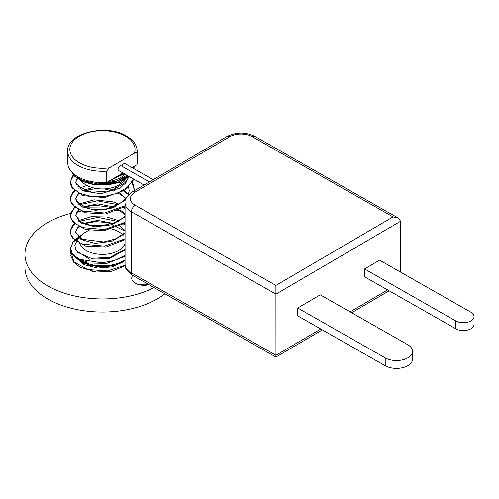 <?xml version="1.0" encoding="UTF-8"?>
<svg xmlns="http://www.w3.org/2000/svg" width="499" height="499" viewBox="0 0 499 499"><rect width="100%" height="100%" fill="white"/><g stroke="black" fill="none" stroke-linecap="round" stroke-linejoin="round"><path stroke-width="0.75" d="M139.265 284.767A12.294 7.098 180 0 1 148.764 284.767M105.813 271.082L105.32 271.593L106.025 271.063M70.658 213.416A77.495 44.742 -0 0 0 47.648 222.585A77.495 44.742 -0 0 0 24.95 254.222L24.95 267.314A77.495 44.742 -0 0 0 72.792 308.65A77.495 44.742 -0 0 0 157.241 298.951A77.495 44.742 -0 0 0 164.919 293.786M24.95 254.222A77.495 44.742 -0 0 0 70.777 295.059A77.495 44.742 -0 0 0 154.06 287.592M148.995 284.711A12.294 7.098 180 0 1 131.724 278.224A12.294 7.098 180 0 1 132.715 275.429M70.49 255.151L73.833 262.374L80.183 267.327L96.157 272.042L111.464 271.406L125.18 265.749M119.96 210.634A77.495 44.742 -0 0 0 116.317 210.204M106.692 209.549A77.495 44.742 -0 0 0 91.529 209.923M80.732 211.27A77.495 44.742 -0 0 0 76.634 212.031M79.304 260.235A29.397 16.972 -0 0 0 125.056 260.615M84.306 262.249A29.397 16.972 -0 0 0 123.228 260.896A29.397 16.972 -0 0 0 125.056 259.742M86.47 261.757L79.553 259.542L78.243 258.725M89.109 230.326A22.979 13.267 -0 0 0 86.196 231.748A22.979 13.267 -0 0 0 82.241 234.804A22.979 13.267 -0 0 0 79.846 238.728M79.665 242.894A22.979 13.267 -0 0 0 95.084 253.698A22.979 13.267 -0 0 0 118.693 250.51A22.979 13.267 -0 0 0 125.056 243.506M82.241 234.804L77.439 239.919L74.794 245.128L76.085 250.585L89.377 259.181L109.019 258.682L125.056 249.968M123.11 235.297L122.648 234.804A22.979 13.267 -0 0 0 110.011 228.598M128.967 176.434L125.804 182.908L119.373 188.329L100.636 193.755L82.878 190.861L75.692 182.272L77.807 177.338M128.405 186.514L129.204 190.537L128.399 194.972M125.555 199.756L112.587 207.989L95.434 210.322L81.175 206.505L75.692 198.827L78.861 192.857M82.298 190.581L92.533 187.643M108.314 188.503L114.864 190.581M119.879 193.138L126.022 198.521M125.056 216.872L111.919 224.756L94.978 226.839L81.038 222.972L75.692 215.381L78.861 209.405M82.298 207.129L97.53 203.866L114.864 207.129M119.879 209.686L125.056 213.928M125.056 233.42L111.913 241.304L94.978 243.387L81.038 239.52L75.692 231.929L78.218 226.546M82.298 223.671L97.523 220.415L114.864 223.671M119.879 226.234L125.056 230.476M77.052 176.552L81.973 180.27L92.845 184.031C100.037 185.235 107.129 184.904 114.115 183.046L116.878 181.081L105.015 182.996L92.889 181.861M124.326 173.789L110.984 179.989M70.777 251.147L73.939 261.975L87.961 269.591L107.503 270.913L125.118 265.268M80.757 236.389L73.297 241.971L70.421 248.009L72.542 254.159L79.322 259.274L102.077 262.873L114.508 260.466L125.056 255.388M125.056 225.037L122.904 223.664M118.968 221.656L97.879 217.396L78.848 221.388M74.725 224.051L70.846 229.334L71.014 235.004L75.212 240.219L82.896 244.186L104.484 246.094L125.056 238.84M125.056 208.488L122.904 207.116M117.989 204.69L97.317 200.847L78.848 204.839M74.725 207.503L70.846 212.786L71.014 218.456L75.212 223.671L82.896 227.638L104.484 229.546L125.056 222.298M128.405 194.629L122.904 190.568M117.989 188.142L114.658 186.913M104.185 184.655L95.109 184.368M86.938 185.466L78.848 188.291M74.725 190.955L70.846 196.238L71.014 201.908L75.212 207.122L82.896 211.089L104.484 212.998L125.056 205.75M134.481 190.574L131.942 182.297M128.405 178.081L127.307 177.108M73.777 175.255L70.44 181.624L72.673 188.129L80.096 193.444L91.417 196.45L104.659 196.431L117.508 193.194L127.738 187.113L133.564 179.054M133.302 168.331L132.79 167.234M72.037 172.274L81.674 180.151L97.336 183.944L114.483 182.441L128.137 175.96M133.738 168.581L134.331 166.335M123.746 261.464L112.107 266.915L97.604 268.088L84.537 264.763L76.777 258.039M128.28 176.047L122.579 182.066A22.979 13.267 180 0 1 86.302 185.117A22.979 13.267 180 0 1 82.31 182.066L79.347 178.954M127.264 177.157L120.571 182.278L114.115 183.57A29.397 16.972 180 0 1 92.845 184.031M122.935 172.997L106.717 182.484A34.737 20.054 180 0 1 78.044 176.858A34.737 20.054 180 0 1 67.708 162.58L67.708 151.234A34.737 20.054 180 0 0 78.044 165.512A34.737 20.054 180 0 0 106.717 171.138L106.717 182.484M67.708 151.234C65.868 133.557 106.094 123.197 126.403 135.984C133.464 140.157 137.063 145.246 137.188 151.234L137.188 162.58A34.737 20.054 180 0 1 136.976 164.789L132.092 167.639M137.188 151.234A34.737 20.054 180 0 1 136.976 153.442C136.545 152.42 135.691 152.338 134.412 153.193L109.281 167.895L106.717 171.138M114.115 183.57L114.115 183.046M136.976 153.442L136.976 164.789M116.878 181.081L126.865 175.236M153.199 179.671L125.081 163.647A2.67 1.534 119.7 0 0 121.981 166.304M144.043 185.029L118.606 170.533A2.67 1.534 -60.3 0 1 118.051 169.311A2.67 1.534 -60.3 0 1 119.211 166.616A2.67 1.534 -60.3 0 1 121.251 165.886L149.369 181.91M275.91 355.244C275.941 357.596 275.959 357.596 275.959 355.244L275.91 285.422L393.044 216.903L252.301 136.707A16.037 9.256 0 0 0 229.627 136.788A5.346 3.106 -120.3 0 0 226.933 136.539C236.227 131.954 245.564 131.911 254.952 136.427A5.346 3.063 119.7 0 0 252.301 136.707M364.563 268.942L364.563 276.795L455.855 328.816L455.855 320.963L364.563 268.942L379.577 260.154L470.869 312.174A10.691 6.169 0 0 1 474.05 316.566L474.05 324.425A10.691 6.169 180 0 1 470.969 328.76A10.691 6.169 180 0 1 455.855 328.816M400.603 272.136L400.603 221.238L398.37 218.15L393.044 216.903M297.735 308.033L297.735 315.886L385.222 365.736L385.222 357.883L297.735 308.033L320.258 294.853L407.745 344.709A16.037 9.256 0 0 1 412.517 351.296L412.517 359.149A16.037 9.256 180 0 1 407.895 365.655A16.037 9.256 180 0 1 385.222 365.736M400.603 221.238L275.959 294.148L131.418 211.782L131.418 272.878A5.346 3.063 119.7 0 0 132.522 275.323L275.947 357.047L322.342 329.908M455.855 320.963A10.691 6.169 0 0 0 470.969 320.901A10.691 6.169 0 0 0 474.05 316.566M385.222 357.883A16.037 9.256 0 0 0 407.895 357.795A16.037 9.256 0 0 0 412.517 351.296M92.315 271.487L89.832 270.053M78.617 259.705A25.655 14.814 -0 0 0 83.807 264.395M97.436 266.491A24.052 13.885 -0 0 0 107.453 266.491M134.412 153.193A32.603 18.825 0 0 0 125.349 136.096A32.603 18.825 0 0 0 79.241 136.271A32.603 18.825 0 0 0 79.547 162.886A32.603 18.825 0 0 0 109.281 167.895M122.991 173.028A24.052 13.885 180 0 1 114.938 177.675M125 174.176A25.655 14.814 180 0 1 108.345 181.536M229.627 136.788L135.023 192.134A16.037 9.256 0 0 0 135.167 205.226A5.346 3.063 119.7 0 0 131.418 211.782A21.376 12.344 180 0 1 125.056 202.999L125.056 264.09A21.376 12.344 0 0 0 131.418 272.878L275.959 355.244L320.788 329.022M350.111 311.863L387.611 289.931M135.167 205.226L275.91 285.422M135.023 192.134A5.346 3.106 -120.3 0 0 132.322 191.884L226.933 136.539M82.397 234.649L80.264 235.703L73.284 241.323L70.409 248.49L70.552 250.167L72.218 254.259L78.05 259.549L86.982 262.979L106.917 263.422L125.056 256.243M75.692 231.923L77.233 228.28L79.491 226.259M84.649 223.664L95.371 221.631L107.535 222.529L125.056 231.149M74.314 223.664L71.975 226.546L70.409 231.941L70.527 233.463L72.349 237.917L85.51 246.057L106.069 247.011L125.056 239.695M125.056 216.186L123.29 217.807L113.784 223.053L101.827 225.61L89.97 225.074L80.788 221.899L75.692 215.381L77.096 211.9L79.491 209.717M84.649 207.116L94.205 205.158L113.541 207.646M117.989 209.549L125.056 214.601M74.314 207.116L70.409 215.393L70.552 217.046L72.997 222.236L85.441 229.49L103.792 230.763L125.056 223.147M125.985 198.602L118.824 204.247L108.657 208.014L86.895 207.827L77.064 202.301L75.692 198.827L77.276 195.134L79.491 193.169M84.649 190.574L96.494 188.491M104.328 188.896L113.541 191.098M117.989 193.001L122.972 196.169L125.848 198.926M70.409 198.839L70.571 200.617L72.13 204.484L84.68 212.724L105.576 213.99L125.056 206.598M75.692 182.272L78.143 177.694M124.045 180.532L126.041 182.609M74.133 174.201L72.274 176.434L70.409 182.291L70.59 184.15L72.062 187.83L83.171 195.689L104.391 197.598L124.681 190.319L133.258 180.17L133.651 179.104M71.519 171.718L74.788 176.353L82.815 181.655L93.612 184.667L117.253 182.678L128.673 176.266M133.819 168.625L134.35 166.323M112.768 265.661L89.895 265.68L77.863 259.075M125.056 249.282L110.217 257.266L91.342 258.401L77.226 252.145M119.018 220.689L106.717 216.971L91.086 216.697L78.206 220.789M125.056 232.734L115.269 239.027L103.811 241.959L82.379 239.277L75.729 232.553L75.692 231.929M125.056 207.64L123.64 206.673M119.018 204.141L112.999 201.877L94.149 199.831L78.206 204.241M128.667 194.173L124.313 190.574M74.314 190.568L72.492 192.664L70.409 198.833M129.204 190.537L128.124 195.271M134.481 190.568L133.239 184.381L132.092 182.054M128.667 177.625L127.7 176.69M128.929 176.415L125.973 182.073L111.246 190.786L91.585 192.24L77.214 185.934L75.692 182.278M133.47 168.425L132.94 167.146M123.752 173.465L114.327 178.031M70.752 251.041L70.409 253.841M351.67 312.754L389.17 290.817M132.522 275.323C126.858 271.256 124.363 267.508 125.056 264.09M254.952 136.427L398.37 218.15M132.322 191.884C126.777 195.97 124.357 199.675 125.056 202.999"/></g></svg>

